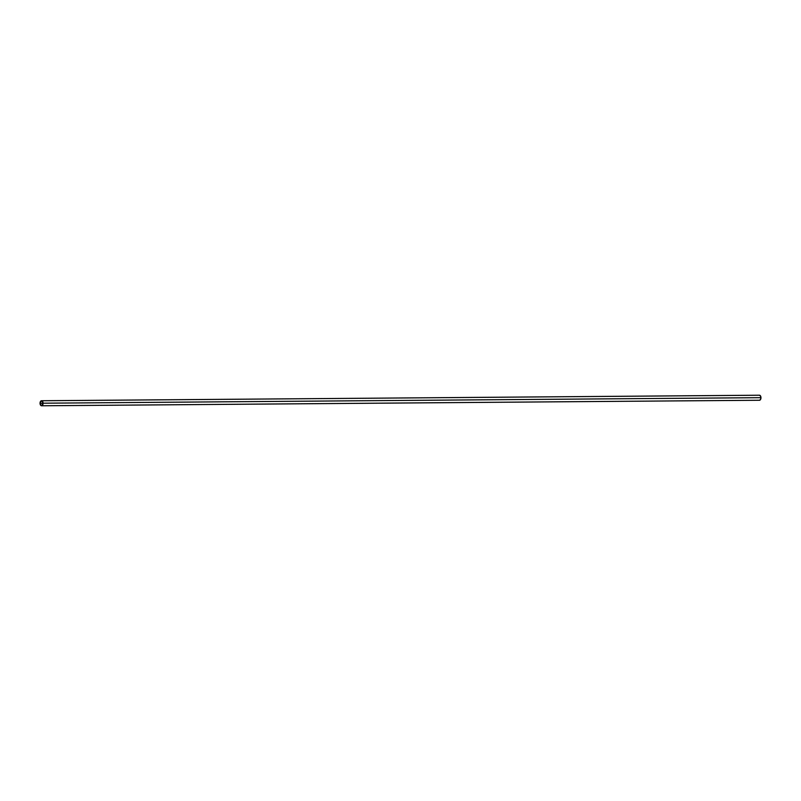 <?xml version="1.0" encoding="UTF-8"?>
<svg xmlns="http://www.w3.org/2000/svg" width="801" height="801" viewBox="0 0 801 801"><rect width="100%" height="100%" fill="white"/><g stroke="black" fill="none" stroke-linecap="round" stroke-linejoin="round"><path stroke-width="1.2" d="M43.064 403.203A2.513 1.512 89.6 0 1 41.582 405.777A2.513 1.512 89.6 0 1 40.05 403.324L40.801 401.071L42.223 401.011L43.064 403.203L42.313 405.456L40.761 405.386L40.05 403.324A2.513 1.512 89.6 0 1 41.542 400.74A2.513 1.512 89.6 0 1 43.064 403.203L760.95 397.676L43.064 403.203M41.582 405.777L759.458 400.26A2.513 1.512 -90.4 0 0 760.95 397.676L760.439 399.649L759.338 400.25M40.23 403.314A2.223 1.332 89.6 0 1 41.542 401.041A2.223 1.332 89.6 0 1 42.884 403.213A2.223 1.332 89.6 0 1 41.572 405.486A2.223 1.332 89.6 0 1 40.23 403.314L42.884 403.293L40.23 403.314L40.851 405.136L42.223 405.196L42.884 403.424L42.263 401.391L40.891 401.331L40.23 403.314M759.248 395.233L760.359 395.754L760.95 397.676A2.513 1.512 -90.4 0 0 759.418 395.223L41.542 400.74"/></g></svg>
